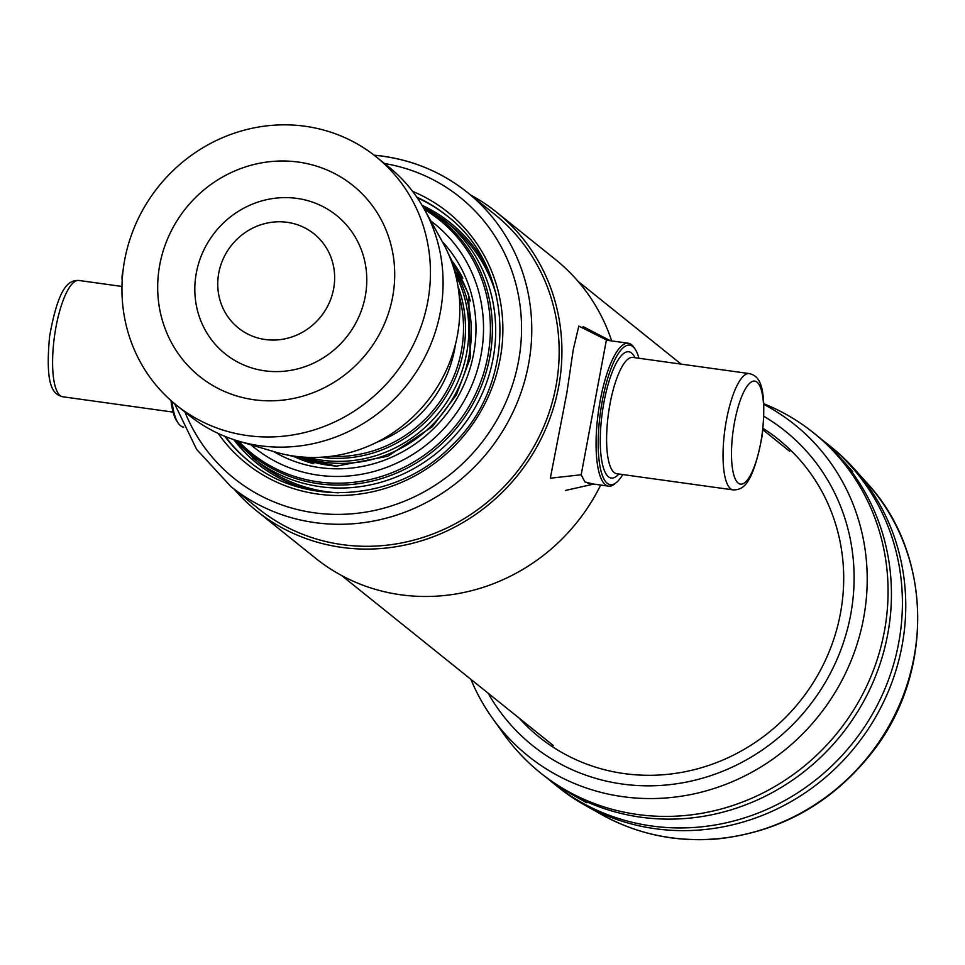<?xml version="1.0" encoding="UTF-8"?>
<svg xmlns="http://www.w3.org/2000/svg" width="965" height="965" viewBox="0 0 965 965"><rect width="100%" height="100%" fill="white"/><g stroke="black" fill="none" stroke-linecap="round" stroke-linejoin="round"><path stroke-width="1.45" d="M610.314 340.729L606.418 339.909L578.807 326.086L573.258 349.68L566.853 392.888L550.34 478.206L581.183 474.768L584.947 481.993L593.644 484.068M565.574 490.437L592.98 484.249L584.947 481.993L592.98 484.249L565.574 490.437L592.98 484.249M583.053 326.58L609.651 340.356L583.053 326.58L609.651 340.356L606.418 339.909L578.807 326.086L573.258 349.68L566.853 392.888L550.34 478.206L566.853 392.888L573.258 349.68L578.807 326.086L606.418 339.909L581.183 474.768L584.947 481.993L581.183 474.768L550.34 478.206L581.183 474.768L606.418 339.909L581.183 474.768M631.532 344.686A72.134 20.229 97.9 0 0 628.348 343.238A72.134 20.229 97.9 0 0 599.277 405.988A72.134 20.229 97.9 0 0 605.332 484.683A72.134 20.229 97.9 0 0 608.505 486.131A72.134 20.229 97.9 0 0 614.789 483.827A72.134 20.229 97.9 0 1 608.505 486.131A72.134 20.229 97.9 0 1 605.332 484.683A72.134 20.229 97.9 0 1 599.277 405.988A72.134 20.229 97.9 0 1 628.348 343.238A72.134 20.229 97.9 0 1 631.532 344.686A72.134 20.229 97.9 0 1 633.776 347.171A72.134 20.229 97.9 0 0 631.532 344.686M607.226 483.272A70.457 19.758 97.9 0 0 616.466 482.44A70.457 19.758 97.9 0 0 622.763 474.563A70.457 19.758 97.9 0 1 616.466 482.44L614.789 483.827L616.466 482.44A70.457 19.758 97.9 0 1 607.226 483.272A70.457 19.758 97.9 0 1 603.197 396.265A70.457 19.758 97.9 0 1 635.006 348.968A70.457 19.758 97.9 0 0 603.197 396.265A70.457 19.758 97.9 0 0 607.226 483.272M638.914 358.256A70.457 19.758 97.9 0 0 635.006 348.968L633.776 347.171L635.006 348.968A70.457 19.758 97.9 0 1 638.914 358.256M176.993 421.391A70.457 19.758 -82.1 0 1 171.01 400.596A70.457 19.758 -82.1 0 0 176.993 421.391L178.236 423.177A72.134 20.229 -82.1 0 1 172.059 401.512A72.134 20.229 -82.1 0 0 178.236 423.177A72.134 20.229 -82.1 0 0 180.479 425.674A72.134 20.229 -82.1 0 1 178.236 423.177L176.993 421.391M183.652 427.109A72.134 20.229 -82.1 0 1 180.479 425.674A72.134 20.229 -82.1 0 0 183.652 427.109L183.652 427.109M470.377 194.834A191.565 181.336 128.8 0 1 496.468 212.131A191.565 181.336 128.8 0 0 470.377 194.834A191.565 181.336 128.8 0 1 496.468 212.131L555.466 259.525A191.565 181.336 128.8 0 1 611.677 340.922A191.565 181.336 128.8 0 0 555.466 259.525A191.565 181.336 128.8 0 1 611.677 340.922M600.688 485.045A191.565 181.336 128.8 0 1 315.543 558.216A191.565 181.336 128.8 0 0 600.688 485.045A191.565 181.336 128.8 0 1 315.543 558.216L256.545 510.823A191.565 181.336 128.8 0 1 234.025 489.086A191.565 181.336 128.8 0 0 256.545 510.823A191.565 181.336 128.8 0 1 234.025 489.086M496.468 212.131L555.466 259.525L496.468 212.131A191.565 181.336 128.8 0 1 517.879 475.045A191.565 181.336 128.8 0 1 256.545 510.823A191.565 181.336 128.8 0 0 517.879 475.045A191.565 181.336 128.8 0 0 496.468 212.131A191.565 181.336 128.8 0 1 517.879 475.045A191.565 181.336 128.8 0 1 256.545 510.823L315.543 558.216L256.545 510.823M258.572 462.549L233.892 439.666L258.572 462.549A152.651 144.497 -51.2 0 0 326.447 491.68A152.651 144.497 -51.2 0 1 258.572 462.549A152.651 144.497 -51.2 0 0 326.447 491.68A152.651 144.497 -51.2 0 0 338.232 492.826A152.651 144.497 -51.2 0 1 326.447 491.68A152.651 144.497 -51.2 0 0 338.232 492.826M496.493 295.76A152.651 144.497 -51.2 0 0 449.762 224.531L422.091 205.364L443.526 219.525A152.651 144.497 -51.2 0 1 481.221 395.746A152.651 144.497 -51.2 0 1 320.211 486.674A152.651 144.497 -51.2 0 0 481.221 395.746A152.651 144.497 -51.2 0 0 443.526 219.525L449.762 224.531A152.651 144.497 -51.2 0 1 496.493 295.76A152.651 144.497 -51.2 0 0 449.762 224.531M487.409 268.608A154.328 146.089 -51.2 0 0 422.043 205.268A154.328 146.089 -51.2 0 1 487.409 268.608A154.328 146.089 -51.2 0 0 422.043 205.268M233.795 439.63A154.328 146.089 -51.2 0 0 309.741 489.81A154.328 146.089 -51.2 0 1 233.795 439.63A154.328 146.089 -51.2 0 0 309.741 489.81M417.278 197.813A157.681 149.261 128.8 0 1 447.217 216.039A157.681 149.261 128.8 0 0 417.278 197.813A157.681 149.261 128.8 0 1 447.217 216.039M249.73 461.897A157.681 149.261 128.8 0 1 225.484 436.59A157.681 149.261 128.8 0 0 249.73 461.897A157.681 149.261 128.8 0 1 225.484 436.59M383.382 156.342A188.706 178.646 128.8 0 1 467.289 192.349A188.706 178.646 128.8 0 0 383.382 156.342A188.706 178.646 128.8 0 1 467.289 192.349L494.683 214.351A188.706 178.646 128.8 0 1 515.78 473.357A188.706 178.646 128.8 0 1 258.331 508.603A188.706 178.646 128.8 0 0 515.78 473.357A188.706 178.646 128.8 0 0 494.683 214.351A188.706 178.646 128.8 0 1 515.78 473.357A188.706 178.646 128.8 0 1 258.331 508.603L230.937 486.601A188.706 178.646 128.8 0 0 488.387 451.343A188.706 178.646 128.8 0 0 467.289 192.349A188.706 178.646 128.8 0 1 488.387 451.343A188.706 178.646 128.8 0 1 230.937 486.601A188.706 178.646 128.8 0 0 488.387 451.343A188.706 178.646 128.8 0 0 467.289 192.349C442.645 172.759 414.564 160.697 383.008 156.173L374.07 155.16M822.325 440.052A218.066 206.426 128.8 0 1 827.886 444.346L831.251 447.06A218.066 206.426 128.8 0 1 854.399 468.99A218.066 206.426 128.8 0 1 877.499 713.786A218.066 206.426 128.8 0 1 655.09 828.694A218.066 206.426 128.8 0 1 584.537 804.955A218.066 206.426 128.8 0 1 558.132 787.078L554.766 784.376A218.066 206.426 128.8 0 1 549.362 779.877M827.886 444.346A218.066 206.426 128.8 0 1 881.733 696.091A218.066 206.426 128.8 0 1 651.725 825.992A218.066 206.426 128.8 0 1 554.766 784.376M452.38 264.06A127.489 120.685 128.8 0 1 470.353 301.068A127.489 120.685 128.8 0 0 452.38 264.06M337.774 466.155A127.489 120.685 128.8 0 1 297.739 456.59A127.489 120.685 128.8 0 0 337.774 466.155M450.571 259.127A129.165 122.266 128.8 0 1 462.838 278.234A129.165 122.266 128.8 0 0 450.571 259.127M313.83 463.731A129.165 122.266 128.8 0 1 292.528 455.89A129.165 122.266 128.8 0 0 313.83 463.731M122.893 272.094A7.503 2.955 96.7 0 0 122.338 274.253A7.503 2.955 96.7 0 0 122.217 280.139M375.988 156.668L388.63 166.824A159.358 150.854 128.8 0 1 424.335 209.26L442.911 242.77A143.821 136.149 128.8 0 1 426.771 401.862A143.821 136.149 128.8 0 1 274.904 451.934L238.186 441.017A159.358 150.854 128.8 0 1 189.043 415.3L176.402 405.155A159.358 150.854 128.8 0 1 124.69 259.862A159.358 150.854 128.8 0 1 375.988 156.668A159.358 150.854 128.8 0 1 393.804 375.385A159.358 150.854 128.8 0 1 176.402 405.155M424.335 209.26A159.358 150.854 128.8 0 1 406.446 385.542A159.358 150.854 128.8 0 1 238.186 441.017M159.78 264.736A122.446 115.921 128.8 0 1 352.876 185.449A122.446 115.921 128.8 0 1 366.567 353.504A122.446 115.921 128.8 0 1 199.514 376.374A122.446 115.921 128.8 0 1 159.78 264.736M218.79 272.938A60.385 57.164 128.8 0 1 314.397 234.145A60.385 57.164 128.8 0 1 295.411 335.651A60.385 57.164 128.8 0 1 218.79 272.938M609.651 340.356L606.418 339.909M763.954 416.361A201.685 190.925 128.8 0 1 792.579 724.787A201.685 190.925 128.8 0 1 488.157 693.22M763.086 428.412A190.949 180.757 128.8 0 1 796.849 705.077A190.949 180.757 128.8 0 1 519.182 718.129M763.882 403.732L767.609 405.324A218.066 206.426 128.8 0 1 813.555 432.839L816.933 435.553A218.066 206.426 128.8 0 1 840.081 457.482A218.066 206.426 128.8 0 1 841.311 734.835A218.066 206.426 128.8 0 1 570.206 793.447A218.066 206.426 128.8 0 1 543.814 775.571L540.436 772.856A218.066 206.426 128.8 0 1 503.658 733.931L492.379 718.129A212.626 201.287 128.8 0 1 470.896 679.36M813.555 432.839A218.066 206.426 128.8 0 1 837.934 732.121A218.066 206.426 128.8 0 1 540.436 772.856M763.906 404.444A212.626 201.287 128.8 0 1 813.037 722.713A212.626 201.287 128.8 0 1 492.379 718.129M614.138 472.548A58.708 16.465 97.9 0 0 616.731 473.719L733.147 489.894C742.073 489.798 752.483 487.373 762.181 435.637C767.621 382.092 757.875 375.759 749.298 373.588A58.708 16.465 97.9 0 0 725.644 424.66A58.708 16.465 97.9 0 0 730.565 488.712A58.708 16.465 97.9 0 0 733.147 489.894C742.073 489.798 752.483 487.373 762.181 435.637C767.621 382.092 757.875 375.759 749.298 373.588A58.708 16.465 97.9 0 0 725.644 424.66A58.708 16.465 97.9 0 0 730.565 488.712A58.708 16.465 97.9 0 0 733.147 489.894L616.731 473.719A58.708 16.465 97.9 0 1 614.138 472.548A58.708 16.465 97.9 0 1 609.217 408.485A58.708 16.465 97.9 0 1 632.883 357.424A58.708 16.465 97.9 0 0 609.217 408.485A58.708 16.465 97.9 0 0 614.138 472.548M608.445 476.77A63.738 17.877 97.9 0 0 618.842 474.02A63.738 17.877 97.9 0 1 608.445 476.77A63.738 17.877 97.9 0 1 605.465 394.914A63.738 17.877 97.9 0 1 634.994 357.713A63.738 17.877 97.9 0 0 605.465 394.914A63.738 17.877 97.9 0 0 608.445 476.77M738.165 483.091A52.001 14.584 97.9 0 0 763.641 416.482A52.001 14.584 97.9 0 0 741.011 398.304A52.001 14.584 97.9 0 0 738.165 483.091A52.001 14.584 97.9 0 0 763.641 416.482A52.001 14.584 97.9 0 0 741.011 398.304A52.001 14.584 97.9 0 0 738.165 483.091M62.701 396.76A58.708 16.465 -82.1 0 1 54.474 336.351A58.708 16.465 -82.1 0 1 78.865 280.465A58.708 16.465 -82.1 0 0 54.474 336.351A58.708 16.465 -82.1 0 0 62.701 396.76C54.137 394.251 44.788 389.064 49.553 336.652C58.913 283.65 70.011 280.212 78.865 280.465L121.976 286.448L78.865 280.465C70.011 280.212 58.913 283.65 49.553 336.652C44.788 389.064 54.137 394.251 62.701 396.76L173.085 412.103L62.701 396.76M416.832 197.174A157.681 149.261 128.8 0 1 446.59 215.533A157.681 149.261 128.8 0 0 416.832 197.174A157.681 149.261 128.8 0 1 446.59 215.533C515.515 267.305 518.109 383.431 451.499 445.794C397.568 501.462 305.085 508.495 249.103 461.391A157.681 149.261 128.8 0 1 224.761 436.301A157.681 149.261 128.8 0 0 249.103 461.391A157.681 149.261 128.8 0 1 224.761 436.301M412.622 191.372A161.034 152.446 128.8 0 1 465.854 433.249A161.034 152.446 128.8 0 1 218.186 433.43A161.034 152.446 128.8 0 0 465.854 433.249A161.034 152.446 128.8 0 0 412.622 191.372A161.034 152.446 128.8 0 1 465.854 433.249A161.034 152.446 128.8 0 1 218.186 433.43M384.504 163.519A180.322 170.696 128.8 0 1 480.088 444.684A180.322 170.696 128.8 0 1 184.918 411.995A180.322 170.696 128.8 0 0 480.088 444.684A180.322 170.696 128.8 0 0 384.504 163.519A180.322 170.696 128.8 0 1 480.088 444.684A180.322 170.696 128.8 0 1 184.918 411.995M601.038 814.255C637.057 834.243 676.007 842.457 717.9 838.875C780.564 831.926 831.951 803.121 872.071 752.459C934.663 673.558 932.66 553.415 867.053 483.091A214.954 203.482 128.8 0 1 889.814 724.401A214.954 203.482 128.8 0 1 670.591 837.668A214.954 203.482 128.8 0 1 601.038 814.255L584.537 804.955M442.284 241.624A135.872 128.622 128.8 0 1 444.744 416.301A135.872 128.622 128.8 0 1 273.65 451.56A135.872 128.622 128.8 0 0 444.744 416.301A135.872 128.622 128.8 0 0 442.284 241.624M430.788 220.913A143.676 136.017 128.8 0 1 450.51 420.933A143.676 136.017 128.8 0 1 250.948 444.805A143.676 136.017 128.8 0 0 450.51 420.933A143.676 136.017 128.8 0 0 430.788 220.913M252.347 457.543A152.651 144.497 -51.2 0 0 320.211 486.674A152.651 144.497 -51.2 0 1 252.347 457.543M423.285 207.403A151.071 143.013 128.8 0 1 457.651 426.663A151.071 143.013 128.8 0 1 236.136 440.39A151.071 143.013 128.8 0 0 457.651 426.663A151.071 143.013 128.8 0 0 423.285 207.403M424.443 209.453A149.756 141.771 128.8 0 1 455.975 425.312A149.756 141.771 128.8 0 1 238.391 441.077A149.756 141.771 128.8 0 0 455.975 425.312A149.756 141.771 128.8 0 0 424.443 209.453M308.088 457.362A127.489 120.685 -51.2 0 0 322.25 460.221A127.489 120.685 -51.2 0 0 444.057 406.06A127.489 120.685 -51.2 0 0 455.383 274M457.989 286.316A125.908 119.19 128.8 0 1 436.554 409.715A125.908 119.19 128.8 0 1 320.682 457.253M459.231 296.014A124.594 117.947 128.8 0 1 330.416 456.385M455.456 344.3A118.514 112.193 128.8 0 1 376.76 442.284M196.341 272.878A88.828 84.1 128.8 0 1 337.002 215.81A88.828 84.1 128.8 0 1 309.053 365.132A88.828 84.1 128.8 0 1 196.341 272.878M302.974 457.084A127.489 120.685 -51.2 0 0 324.783 462.259A127.489 120.685 -51.2 0 0 448.966 404.649A127.489 120.685 -51.2 0 0 453.996 269.066M632.883 357.424L749.298 373.588L632.883 357.424M587.769 483.248L608.505 486.131L587.769 483.248M607.624 340.356L628.348 343.238L607.624 340.356M174.508 403.599L196.667 449.461L230.937 486.601L196.667 449.461L174.508 403.599L196.667 449.461L230.937 486.601L258.331 508.603L230.937 486.601M789.696 451.331L762.929 429.823M681.121 364.119L577.987 281.273M553.343 745.571L341.634 575.526M867.053 483.091L854.399 468.99M448.291 253.602L468.652 294.385L470.329 357.979L456.361 394.926L432.404 426.627L387.93 456.216L336.483 466.143L286.641 454.841L336.483 466.143L387.93 456.216L432.404 426.627L456.361 394.926L470.329 357.979L468.652 294.385L448.291 253.602M446.59 215.533C515.515 267.305 518.109 383.431 451.499 445.794C397.568 501.462 305.085 508.495 249.103 461.391C305.085 508.495 397.568 501.462 451.499 445.794C518.109 383.431 515.515 267.305 446.59 215.533M467.289 192.349C442.645 172.759 414.564 160.697 383.008 156.173C414.564 160.697 442.645 172.759 467.289 192.349L494.683 214.351L467.289 192.349M852.722 471.583L840.081 457.482M586.708 802.747L570.206 793.447"/></g></svg>
